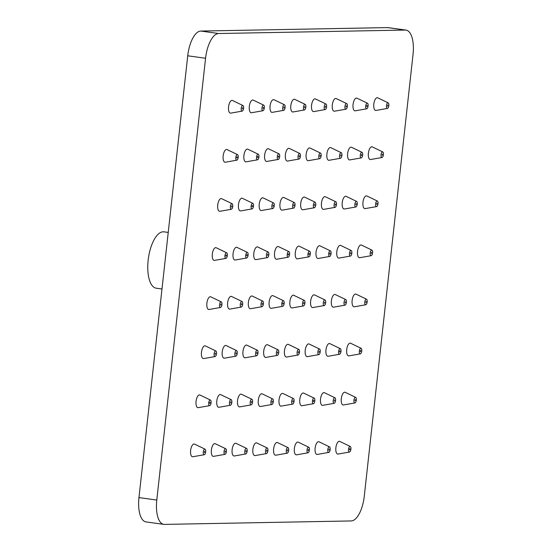 <?xml version="1.0" encoding="UTF-8"?>
<svg xmlns="http://www.w3.org/2000/svg" width="552" height="552" viewBox="0 0 552 552"><rect width="100%" height="100%" fill="white"/><g stroke="black" fill="none" stroke-linecap="round" stroke-linejoin="round"><path stroke-width="0.83" d="M168.229 232.427L163.965 231.84A28.449 11.813 97.8 0 0 149.516 252.257A28.449 11.813 97.8 0 0 156.195 288.199L161.984 289M242.673 108.295L242.5 107.688L242.328 108.916L242.673 108.295M237.25 157.389L237.077 156.775L236.732 157.396L236.911 158.003L237.25 157.389M231.833 206.476L231.661 205.868L231.488 207.09L231.833 206.476M226.417 255.562L226.237 254.955L225.892 255.569L226.072 256.183L226.417 255.562M220.993 304.649L220.821 304.042L220.648 305.27L220.993 304.649M215.577 353.735L215.397 353.128L215.232 354.356L215.577 353.735M210.153 402.829L209.981 402.222L209.636 402.836L209.815 403.443L210.153 402.829M204.737 451.916L204.564 451.308L204.392 452.53L204.737 451.916M203.281 451.943A2.843 1.18 97.8 0 0 204.247 454.738A2.843 1.18 97.8 0 0 205.668 451.895A2.843 1.18 97.8 0 0 205.02 449.149A2.843 1.18 97.8 0 0 203.281 451.943M205.02 449.149L194.552 444.118A6.431 2.67 97.8 0 0 190.633 450.432A6.431 2.67 97.8 0 0 192.814 456.745L204.247 454.738M208.704 402.856A2.843 1.18 97.8 0 0 209.663 405.644A2.843 1.18 97.8 0 0 211.092 402.808A2.843 1.18 97.8 0 0 210.436 400.062A2.843 1.18 97.8 0 0 208.704 402.856M210.436 400.062L199.969 395.025A6.431 2.67 97.8 0 0 196.057 401.345A6.431 2.67 97.8 0 0 198.23 407.659L209.663 405.644M214.121 353.763A2.843 1.18 97.8 0 0 215.087 356.557A2.843 1.18 97.8 0 0 216.508 353.722A2.843 1.18 97.8 0 0 215.853 350.968A2.843 1.18 97.8 0 0 214.121 353.763M215.853 350.968L205.392 345.938A6.431 2.67 97.8 0 0 201.473 352.259A6.431 2.67 97.8 0 0 203.647 358.572L215.087 356.557M219.544 304.676A2.843 1.18 97.8 0 0 220.503 307.471A2.843 1.18 97.8 0 0 221.932 304.635A2.843 1.18 97.8 0 0 221.276 301.882A2.843 1.18 97.8 0 0 219.544 304.676M221.276 301.882L210.809 296.852A6.431 2.67 97.8 0 0 206.89 303.172A6.431 2.67 97.8 0 0 209.07 309.486L220.503 307.471M224.961 255.59A2.843 1.18 97.8 0 0 225.927 258.384A2.843 1.18 97.8 0 0 227.348 255.548A2.843 1.18 97.8 0 0 226.693 252.795A2.843 1.18 97.8 0 0 224.961 255.59M226.693 252.795L216.232 247.765A6.431 2.67 97.8 0 0 212.313 254.079A6.431 2.67 97.8 0 0 214.487 260.392L225.927 258.384M230.384 206.503A2.843 1.18 97.8 0 0 231.343 209.291A2.843 1.18 97.8 0 0 232.765 206.455A2.843 1.18 97.8 0 0 232.116 203.709A2.843 1.18 97.8 0 0 230.384 206.503M232.116 203.709L221.649 198.679A6.431 2.67 97.8 0 0 217.73 204.992A6.431 2.67 97.8 0 0 219.91 211.306L231.343 209.291M235.801 157.41A2.843 1.18 97.8 0 0 236.767 160.204A2.843 1.18 97.8 0 0 238.188 157.368A2.843 1.18 97.8 0 0 237.532 154.622A2.843 1.18 97.8 0 0 235.801 157.41M237.532 154.622L227.065 149.585A6.431 2.67 97.8 0 0 223.153 155.905A6.431 2.67 97.8 0 0 225.326 162.219L236.767 160.204M241.217 108.323A2.843 1.18 97.8 0 0 242.183 111.118A2.843 1.18 97.8 0 0 243.605 108.282A2.843 1.18 97.8 0 0 242.956 105.529A2.843 1.18 97.8 0 0 241.217 108.323M242.956 105.529L232.489 100.498A6.431 2.67 97.8 0 0 228.569 106.819A6.431 2.67 97.8 0 0 230.75 113.132L242.183 111.118M263.421 107.916L263.242 107.309L263.076 108.53L263.421 107.916M257.998 157.003L257.825 156.395L257.48 157.01L257.66 157.617L257.998 157.003M252.581 206.089L252.409 205.482L252.064 206.096L252.236 206.71L252.581 206.089M247.165 255.176L246.985 254.569L246.64 255.19L246.82 255.797L247.165 255.176M241.742 304.269L241.569 303.655L241.397 304.883L241.742 304.269M236.325 353.356L236.146 352.749L235.98 353.97L236.325 353.356M230.902 402.442L230.729 401.835L230.557 403.057L230.902 402.442M225.485 451.529L225.313 450.922L225.14 452.15L225.485 451.529M224.029 451.557A2.843 1.18 97.8 0 0 224.995 454.351A2.843 1.18 97.8 0 0 226.417 451.515A2.843 1.18 97.8 0 0 225.768 448.762A2.843 1.18 97.8 0 0 224.029 451.557M225.768 448.762L215.301 443.732A6.431 2.67 97.8 0 0 211.381 450.046A6.431 2.67 97.8 0 0 213.562 456.359L224.995 454.351M229.453 402.47A2.843 1.18 97.8 0 0 230.412 405.265A2.843 1.18 97.8 0 0 231.84 402.422A2.843 1.18 97.8 0 0 231.184 399.676A2.843 1.18 97.8 0 0 229.453 402.47M231.184 399.676L220.717 394.646A6.431 2.67 97.8 0 0 216.798 400.959A6.431 2.67 97.8 0 0 218.978 407.272L230.412 405.265M234.869 353.383A2.843 1.18 97.8 0 0 235.835 356.171A2.843 1.18 97.8 0 0 237.256 353.335A2.843 1.18 97.8 0 0 236.601 350.589A2.843 1.18 97.8 0 0 234.869 353.383M236.601 350.589L226.141 345.559A6.431 2.67 97.8 0 0 222.221 351.872A6.431 2.67 97.8 0 0 224.395 358.186L235.835 356.171M240.292 304.29A2.843 1.18 97.8 0 0 241.252 307.084A2.843 1.18 97.8 0 0 242.673 304.249A2.843 1.18 97.8 0 0 242.024 301.502A2.843 1.18 97.8 0 0 240.292 304.29M242.024 301.502L231.557 296.465A6.431 2.67 97.8 0 0 227.638 302.786A6.431 2.67 97.8 0 0 229.818 309.099L241.252 307.084M245.709 255.203A2.843 1.18 97.8 0 0 246.675 257.998A2.843 1.18 97.8 0 0 248.096 255.162A2.843 1.18 97.8 0 0 247.441 252.409A2.843 1.18 97.8 0 0 245.709 255.203M247.441 252.409L236.98 247.379A6.431 2.67 97.8 0 0 233.061 253.699A6.431 2.67 97.8 0 0 235.235 260.013L246.675 257.998M251.132 206.117A2.843 1.18 97.8 0 0 252.091 208.911A2.843 1.18 97.8 0 0 253.513 206.075A2.843 1.18 97.8 0 0 252.864 203.322A2.843 1.18 97.8 0 0 251.132 206.117M252.864 203.322L242.397 198.292A6.431 2.67 97.8 0 0 238.478 204.606A6.431 2.67 97.8 0 0 240.658 210.919L252.091 208.911M256.549 157.03A2.843 1.18 97.8 0 0 257.508 159.818A2.843 1.18 97.8 0 0 258.936 156.982A2.843 1.18 97.8 0 0 258.281 154.236A2.843 1.18 97.8 0 0 256.549 157.03M258.281 154.236L247.813 149.206A6.431 2.67 97.8 0 0 243.901 155.519A6.431 2.67 97.8 0 0 246.075 161.833L257.508 159.818M261.965 107.944A2.843 1.18 97.8 0 0 262.931 110.731A2.843 1.18 97.8 0 0 264.353 107.895A2.843 1.18 97.8 0 0 263.697 105.149A2.843 1.18 97.8 0 0 261.965 107.944M263.697 105.149L253.237 100.112A6.431 2.67 97.8 0 0 249.318 106.432A6.431 2.67 97.8 0 0 251.491 112.746L262.931 110.731M284.17 107.53L283.99 106.922L283.825 108.144L284.17 107.53M278.746 156.616L278.574 156.009L278.229 156.63L278.408 157.237L278.746 156.616M273.33 205.703L273.157 205.096L272.985 206.324L273.33 205.703M267.913 254.796L267.734 254.182L267.568 255.41L267.913 254.796M262.49 303.883L262.317 303.276L262.145 304.497L262.49 303.883M257.073 352.969L256.894 352.362L256.728 353.591L257.073 352.969M251.65 402.056L251.477 401.449L251.305 402.677L251.65 402.056M246.233 451.143L246.054 450.536L245.888 451.764L246.233 451.143M244.777 451.17A2.843 1.18 97.8 0 0 245.743 453.965A2.843 1.18 97.8 0 0 247.165 451.129A2.843 1.18 97.8 0 0 246.516 448.376A2.843 1.18 97.8 0 0 244.777 451.17M246.516 448.376L236.049 443.346A6.431 2.67 97.8 0 0 232.13 449.666A6.431 2.67 97.8 0 0 234.303 455.98L245.743 453.965M250.201 402.084A2.843 1.18 97.8 0 0 251.16 404.878A2.843 1.18 97.8 0 0 252.588 402.042A2.843 1.18 97.8 0 0 251.933 399.289A2.843 1.18 97.8 0 0 250.201 402.084M251.933 399.289L241.465 394.259A6.431 2.67 97.8 0 0 237.546 400.579A6.431 2.67 97.8 0 0 239.727 406.893L251.16 404.878M255.617 352.997A2.843 1.18 97.8 0 0 256.583 355.792A2.843 1.18 97.8 0 0 258.005 352.956A2.843 1.18 97.8 0 0 257.349 350.203A2.843 1.18 97.8 0 0 255.617 352.997M257.349 350.203L246.889 345.172A6.431 2.67 97.8 0 0 242.97 351.486A6.431 2.67 97.8 0 0 245.143 357.799L256.583 355.792M261.041 303.91A2.843 1.18 97.8 0 0 262 306.698A2.843 1.18 97.8 0 0 263.421 303.862A2.843 1.18 97.8 0 0 262.773 301.116A2.843 1.18 97.8 0 0 261.041 303.91M262.773 301.116L252.305 296.086A6.431 2.67 97.8 0 0 248.386 302.399A6.431 2.67 97.8 0 0 250.567 308.713L262 306.698M266.457 254.817A2.843 1.18 97.8 0 0 267.423 257.611A2.843 1.18 97.8 0 0 268.845 254.776A2.843 1.18 97.8 0 0 268.189 252.029A2.843 1.18 97.8 0 0 266.457 254.817M268.189 252.029L257.722 246.992A6.431 2.67 97.8 0 0 253.81 253.313A6.431 2.67 97.8 0 0 255.983 259.626L267.423 257.611M271.874 205.73A2.843 1.18 97.8 0 0 272.84 208.525A2.843 1.18 97.8 0 0 274.261 205.689A2.843 1.18 97.8 0 0 273.613 202.936A2.843 1.18 97.8 0 0 271.874 205.73M273.613 202.936L263.145 197.906A6.431 2.67 97.8 0 0 259.226 204.226A6.431 2.67 97.8 0 0 261.406 210.54L272.84 208.525M277.297 156.644A2.843 1.18 97.8 0 0 278.256 159.438A2.843 1.18 97.8 0 0 279.685 156.602A2.843 1.18 97.8 0 0 279.029 153.849A2.843 1.18 97.8 0 0 277.297 156.644M279.029 153.849L268.562 148.819A6.431 2.67 97.8 0 0 264.649 155.133A6.431 2.67 97.8 0 0 266.823 161.446L278.256 159.438M282.714 107.557A2.843 1.18 97.8 0 0 283.68 110.352A2.843 1.18 97.8 0 0 285.101 107.509A2.843 1.18 97.8 0 0 284.446 104.763A2.843 1.18 97.8 0 0 282.714 107.557M284.446 104.763L273.985 99.733A6.431 2.67 97.8 0 0 270.066 106.046A6.431 2.67 97.8 0 0 272.239 112.36L283.68 110.352M304.918 107.143L304.738 106.536L304.573 107.764L304.918 107.143M299.494 156.23L299.322 155.623L299.149 156.851L299.494 156.23M294.078 205.323L293.905 204.716L293.733 205.937L294.078 205.323M288.655 254.41L288.482 253.803L288.137 254.417L288.317 255.024L288.655 254.41M283.238 303.496L283.066 302.889L282.721 303.503L282.893 304.117L283.238 303.496M277.822 352.583L277.642 351.976L277.477 353.204L277.822 352.583M272.398 401.677L272.226 401.062L272.053 402.291L272.398 401.677M266.982 450.763L266.802 450.156L266.637 451.377L266.982 450.763M265.526 450.791A2.843 1.18 97.8 0 0 266.492 453.578A2.843 1.18 97.8 0 0 267.913 450.742A2.843 1.18 97.8 0 0 267.258 447.996A2.843 1.18 97.8 0 0 265.526 450.791M267.258 447.996L256.797 442.966A6.431 2.67 97.8 0 0 252.878 449.28A6.431 2.67 97.8 0 0 255.052 455.593L266.492 453.578M270.949 401.697A2.843 1.18 97.8 0 0 271.908 404.492A2.843 1.18 97.8 0 0 273.337 401.656A2.843 1.18 97.8 0 0 272.681 398.91A2.843 1.18 97.8 0 0 270.949 401.697M272.681 398.91L262.214 393.873A6.431 2.67 97.8 0 0 258.295 400.193A6.431 2.67 97.8 0 0 260.475 406.507L271.908 404.492M276.366 352.611A2.843 1.18 97.8 0 0 277.332 355.405A2.843 1.18 97.8 0 0 278.753 352.569A2.843 1.18 97.8 0 0 278.098 349.816A2.843 1.18 97.8 0 0 276.366 352.611M278.098 349.816L267.637 344.786A6.431 2.67 97.8 0 0 263.718 351.106A6.431 2.67 97.8 0 0 265.892 357.42L277.332 355.405M281.789 303.524A2.843 1.18 97.8 0 0 282.748 306.319A2.843 1.18 97.8 0 0 284.17 303.483A2.843 1.18 97.8 0 0 283.521 300.73A2.843 1.18 97.8 0 0 281.789 303.524M283.521 300.73L273.054 295.7A6.431 2.67 97.8 0 0 269.135 302.013A6.431 2.67 97.8 0 0 271.315 308.327L282.748 306.319M287.206 254.437A2.843 1.18 97.8 0 0 288.172 257.225A2.843 1.18 97.8 0 0 289.593 254.389A2.843 1.18 97.8 0 0 288.938 251.643A2.843 1.18 97.8 0 0 287.206 254.437M288.938 251.643L278.47 246.613A6.431 2.67 97.8 0 0 274.558 252.926A6.431 2.67 97.8 0 0 276.731 259.24L288.172 257.225M292.622 205.351A2.843 1.18 97.8 0 0 293.588 208.138A2.843 1.18 97.8 0 0 295.01 205.303A2.843 1.18 97.8 0 0 294.361 202.556A2.843 1.18 97.8 0 0 292.622 205.351M294.361 202.556L283.894 197.519A6.431 2.67 97.8 0 0 279.974 203.84A6.431 2.67 97.8 0 0 282.155 210.153L293.588 208.138M298.045 156.257A2.843 1.18 97.8 0 0 299.005 159.052A2.843 1.18 97.8 0 0 300.433 156.216A2.843 1.18 97.8 0 0 299.777 153.463A2.843 1.18 97.8 0 0 298.045 156.257M299.777 153.463L289.31 148.433A6.431 2.67 97.8 0 0 285.391 154.753A6.431 2.67 97.8 0 0 287.571 161.067L299.005 159.052M303.462 107.171A2.843 1.18 97.8 0 0 304.428 109.965A2.843 1.18 97.8 0 0 305.849 107.129A2.843 1.18 97.8 0 0 305.194 104.376A2.843 1.18 97.8 0 0 303.462 107.171M305.194 104.376L294.733 99.346A6.431 2.67 97.8 0 0 290.814 105.66A6.431 2.67 97.8 0 0 292.988 111.973L304.428 109.965M325.666 106.757L325.487 106.15L325.321 107.378L325.666 106.757M320.243 155.85L320.07 155.243L319.898 156.464L320.243 155.85M314.826 204.937L314.647 204.33L314.481 205.551L314.826 204.937M309.403 254.023L309.23 253.416L308.885 254.037L309.065 254.644L309.403 254.023M303.986 303.11L303.814 302.503L303.641 303.731L303.986 303.11M298.57 352.204L298.39 351.596L298.225 352.818L298.57 352.204M293.147 401.29L292.974 400.683L292.801 401.904L293.147 401.29M287.73 450.377L287.551 449.77L287.385 450.998L287.73 450.377M286.274 450.404A2.843 1.18 97.8 0 0 287.24 453.199A2.843 1.18 97.8 0 0 288.661 450.363A2.843 1.18 97.8 0 0 288.006 447.61A2.843 1.18 97.8 0 0 286.274 450.404M288.006 447.61L277.546 442.58A6.431 2.67 97.8 0 0 273.626 448.893A6.431 2.67 97.8 0 0 275.8 455.207L287.24 453.199M291.697 401.318A2.843 1.18 97.8 0 0 292.657 404.105A2.843 1.18 97.8 0 0 294.078 401.269A2.843 1.18 97.8 0 0 293.429 398.523A2.843 1.18 97.8 0 0 291.697 401.318M293.429 398.523L282.962 393.493A6.431 2.67 97.8 0 0 279.043 399.807A6.431 2.67 97.8 0 0 281.223 406.12L292.657 404.105M297.114 352.224A2.843 1.18 97.8 0 0 298.08 355.019A2.843 1.18 97.8 0 0 299.501 352.183A2.843 1.18 97.8 0 0 298.846 349.437A2.843 1.18 97.8 0 0 297.114 352.224M298.846 349.437L288.385 344.4A6.431 2.67 97.8 0 0 284.466 350.72A6.431 2.67 97.8 0 0 286.64 357.034L298.08 355.019M302.537 303.138A2.843 1.18 97.8 0 0 303.496 305.932A2.843 1.18 97.8 0 0 304.918 303.096A2.843 1.18 97.8 0 0 304.269 300.343A2.843 1.18 97.8 0 0 302.537 303.138M304.269 300.343L293.802 295.313A6.431 2.67 97.8 0 0 289.883 301.633A6.431 2.67 97.8 0 0 292.063 307.947L303.496 305.932M307.954 254.051A2.843 1.18 97.8 0 0 308.913 256.846A2.843 1.18 97.8 0 0 310.341 254.01A2.843 1.18 97.8 0 0 309.686 251.257A2.843 1.18 97.8 0 0 307.954 254.051M309.686 251.257L299.218 246.226A6.431 2.67 97.8 0 0 295.306 252.54A6.431 2.67 97.8 0 0 297.48 258.853L308.913 256.846M313.37 204.964A2.843 1.18 97.8 0 0 314.336 207.759A2.843 1.18 97.8 0 0 315.758 204.916A2.843 1.18 97.8 0 0 315.102 202.17A2.843 1.18 97.8 0 0 313.37 204.964M315.102 202.17L304.642 197.14A6.431 2.67 97.8 0 0 300.723 203.453A6.431 2.67 97.8 0 0 302.896 209.767L314.336 207.759M318.794 155.878A2.843 1.18 97.8 0 0 319.753 158.665A2.843 1.18 97.8 0 0 321.181 155.83A2.843 1.18 97.8 0 0 320.526 153.083A2.843 1.18 97.8 0 0 318.794 155.878M320.526 153.083L310.058 148.046A6.431 2.67 97.8 0 0 306.139 154.367A6.431 2.67 97.8 0 0 308.32 160.68L319.753 158.665M324.21 106.784A2.843 1.18 97.8 0 0 325.176 109.579A2.843 1.18 97.8 0 0 326.598 106.743A2.843 1.18 97.8 0 0 325.942 103.99A2.843 1.18 97.8 0 0 324.21 106.784M325.942 103.99L315.482 98.96A6.431 2.67 97.8 0 0 311.563 105.28A6.431 2.67 97.8 0 0 313.736 111.594L325.176 109.579M346.414 106.377L346.235 105.77L346.07 106.991L346.414 106.377M340.991 155.464L340.819 154.857L340.646 156.078L340.991 155.464M335.575 204.55L335.395 203.943L335.23 205.172L335.575 204.55M330.151 253.637L329.979 253.03L329.634 253.651L329.813 254.258L330.151 253.637M324.735 302.731L324.562 302.123L324.39 303.345L324.735 302.731M319.318 351.817L319.139 351.21L318.973 352.431L319.318 351.817M313.895 400.904L313.722 400.297L313.377 400.911L313.55 401.525L313.895 400.904M308.478 449.99L308.299 449.383L308.133 450.611L308.478 449.99M307.022 450.018A2.843 1.18 97.8 0 0 307.988 452.812A2.843 1.18 97.8 0 0 309.41 449.977A2.843 1.18 97.8 0 0 308.754 447.223A2.843 1.18 97.8 0 0 307.022 450.018M308.754 447.223L298.294 442.193A6.431 2.67 97.8 0 0 294.375 448.514A6.431 2.67 97.8 0 0 296.548 454.827L307.988 452.812M312.446 400.931A2.843 1.18 97.8 0 0 313.405 403.726A2.843 1.18 97.8 0 0 314.826 400.89A2.843 1.18 97.8 0 0 314.178 398.137A2.843 1.18 97.8 0 0 312.446 400.931M314.178 398.137L303.71 393.107A6.431 2.67 97.8 0 0 299.791 399.42A6.431 2.67 97.8 0 0 301.972 405.734L313.405 403.726M317.862 351.845A2.843 1.18 97.8 0 0 318.828 354.632A2.843 1.18 97.8 0 0 320.25 351.796A2.843 1.18 97.8 0 0 319.594 349.05A2.843 1.18 97.8 0 0 317.862 351.845M319.594 349.05L309.134 344.02A6.431 2.67 97.8 0 0 305.215 350.334A6.431 2.67 97.8 0 0 307.388 356.647L318.828 354.632M323.279 302.758A2.843 1.18 97.8 0 0 324.245 305.546A2.843 1.18 97.8 0 0 325.666 302.71A2.843 1.18 97.8 0 0 325.018 299.964A2.843 1.18 97.8 0 0 323.279 302.758M325.018 299.964L314.55 294.927A6.431 2.67 97.8 0 0 310.631 301.247A6.431 2.67 97.8 0 0 312.811 307.561L324.245 305.546M328.702 253.665A2.843 1.18 97.8 0 0 329.661 256.459A2.843 1.18 97.8 0 0 331.09 253.623A2.843 1.18 97.8 0 0 330.434 250.87A2.843 1.18 97.8 0 0 328.702 253.665M330.434 250.87L319.967 245.84A6.431 2.67 97.8 0 0 316.054 252.16A6.431 2.67 97.8 0 0 318.228 258.474L329.661 256.459M334.119 204.578A2.843 1.18 97.8 0 0 335.085 207.373A2.843 1.18 97.8 0 0 336.506 204.537A2.843 1.18 97.8 0 0 335.851 201.784A2.843 1.18 97.8 0 0 334.119 204.578M335.851 201.784L325.39 196.753A6.431 2.67 97.8 0 0 321.471 203.067A6.431 2.67 97.8 0 0 323.644 209.38L335.085 207.373M339.542 155.491A2.843 1.18 97.8 0 0 340.501 158.286A2.843 1.18 97.8 0 0 341.929 155.443A2.843 1.18 97.8 0 0 341.274 152.697A2.843 1.18 97.8 0 0 339.542 155.491M341.274 152.697L330.807 147.667A6.431 2.67 97.8 0 0 326.887 153.98A6.431 2.67 97.8 0 0 329.068 160.294L340.501 158.286M344.959 106.405A2.843 1.18 97.8 0 0 345.925 109.192A2.843 1.18 97.8 0 0 347.346 106.357A2.843 1.18 97.8 0 0 346.69 103.61A2.843 1.18 97.8 0 0 344.959 106.405M346.69 103.61L336.23 98.58A6.431 2.67 97.8 0 0 332.311 104.894A6.431 2.67 97.8 0 0 334.484 111.207L345.925 109.192M367.163 105.991L366.983 105.384L366.638 105.998L366.818 106.612L367.163 105.991M361.739 155.077L361.567 154.47L361.394 155.698L361.739 155.077M356.323 204.164L356.143 203.557L355.978 204.785L356.323 204.164M350.899 253.258L350.727 252.65L350.554 253.872L350.899 253.258M345.483 302.344L345.31 301.737L345.138 302.958L345.483 302.344M340.06 351.431L339.887 350.824L339.542 351.445L339.721 352.052L340.06 351.431M334.643 400.517L334.471 399.91L334.298 401.138L334.643 400.517M329.227 449.611L329.047 449.004L328.882 450.225L329.227 449.611M327.771 449.638A2.843 1.18 97.8 0 0 328.737 452.426A2.843 1.18 97.8 0 0 330.158 449.59A2.843 1.18 97.8 0 0 329.503 446.844A2.843 1.18 97.8 0 0 327.771 449.638M329.503 446.844L319.042 441.807A6.431 2.67 97.8 0 0 315.123 448.127A6.431 2.67 97.8 0 0 317.296 454.441L328.737 452.426M333.194 400.545A2.843 1.18 97.8 0 0 334.153 403.339A2.843 1.18 97.8 0 0 335.575 400.504A2.843 1.18 97.8 0 0 334.926 397.75A2.843 1.18 97.8 0 0 333.194 400.545M334.926 397.75L324.459 392.72A6.431 2.67 97.8 0 0 320.539 399.041A6.431 2.67 97.8 0 0 322.72 405.354L334.153 403.339M338.611 351.458A2.843 1.18 97.8 0 0 339.577 354.253A2.843 1.18 97.8 0 0 340.998 351.417A2.843 1.18 97.8 0 0 340.342 348.664A2.843 1.18 97.8 0 0 338.611 351.458M340.342 348.664L329.875 343.634A6.431 2.67 97.8 0 0 325.963 349.947A6.431 2.67 97.8 0 0 328.136 356.261L339.577 354.253M344.027 302.372A2.843 1.18 97.8 0 0 344.993 305.166A2.843 1.18 97.8 0 0 346.414 302.323A2.843 1.18 97.8 0 0 345.766 299.577A2.843 1.18 97.8 0 0 344.027 302.372M345.766 299.577L335.299 294.547A6.431 2.67 97.8 0 0 331.379 300.861A6.431 2.67 97.8 0 0 333.56 307.174L344.993 305.166M349.45 253.285A2.843 1.18 97.8 0 0 350.41 256.073A2.843 1.18 97.8 0 0 351.838 253.237A2.843 1.18 97.8 0 0 351.182 250.491A2.843 1.18 97.8 0 0 349.45 253.285M351.182 250.491L340.715 245.454A6.431 2.67 97.8 0 0 336.796 251.774A6.431 2.67 97.8 0 0 338.976 258.088L350.41 256.073M354.867 204.192A2.843 1.18 97.8 0 0 355.833 206.986A2.843 1.18 97.8 0 0 357.254 204.15A2.843 1.18 97.8 0 0 356.599 201.397A2.843 1.18 97.8 0 0 354.867 204.192M356.599 201.397L346.138 196.367A6.431 2.67 97.8 0 0 342.219 202.687A6.431 2.67 97.8 0 0 344.393 209.001L355.833 206.986M360.29 155.105A2.843 1.18 97.8 0 0 361.249 157.9A2.843 1.18 97.8 0 0 362.671 155.064A2.843 1.18 97.8 0 0 362.022 152.311A2.843 1.18 97.8 0 0 360.29 155.105M362.022 152.311L351.555 147.28A6.431 2.67 97.8 0 0 347.636 153.601A6.431 2.67 97.8 0 0 349.816 159.914L361.249 157.9M365.707 106.018A2.843 1.18 97.8 0 0 366.673 108.813A2.843 1.18 97.8 0 0 368.094 105.977A2.843 1.18 97.8 0 0 367.439 103.224A2.843 1.18 97.8 0 0 365.707 106.018M367.439 103.224L356.978 98.194A6.431 2.67 97.8 0 0 353.059 104.507A6.431 2.67 97.8 0 0 355.233 110.821L366.673 108.813M382.488 154.698L382.315 154.084L382.143 155.312L382.488 154.698M377.071 203.785L376.892 203.177L376.726 204.399L377.071 203.785M371.648 252.871L371.475 252.264L371.303 253.485L371.648 252.871M366.231 301.958L366.052 301.351L365.886 302.579L366.231 301.958M360.808 351.044L360.635 350.437L360.29 351.058L360.47 351.665L360.808 351.044M355.391 400.138L355.219 399.531L355.046 400.752L355.391 400.138M349.975 449.224L349.795 448.617L349.45 449.231L349.63 449.839L349.975 449.224M348.519 449.252A2.843 1.18 97.8 0 0 349.485 452.04A2.843 1.18 97.8 0 0 350.906 449.204A2.843 1.18 97.8 0 0 350.251 446.458A2.843 1.18 97.8 0 0 348.519 449.252M350.251 446.458L339.79 441.427A6.431 2.67 97.8 0 0 335.871 447.741A6.431 2.67 97.8 0 0 338.045 454.054L349.485 452.04M353.942 400.166A2.843 1.18 97.8 0 0 354.901 402.953A2.843 1.18 97.8 0 0 356.323 400.117A2.843 1.18 97.8 0 0 355.674 397.371A2.843 1.18 97.8 0 0 353.942 400.166M355.674 397.371L345.207 392.334A6.431 2.67 97.8 0 0 341.288 398.654A6.431 2.67 97.8 0 0 343.468 404.968L354.901 402.953M359.359 351.072A2.843 1.18 97.8 0 0 360.318 353.866A2.843 1.18 97.8 0 0 361.746 351.031A2.843 1.18 97.8 0 0 361.091 348.277A2.843 1.18 97.8 0 0 359.359 351.072M361.091 348.277L350.623 343.247A6.431 2.67 97.8 0 0 346.711 349.568A6.431 2.67 97.8 0 0 348.885 355.881L360.318 353.866M364.775 301.985A2.843 1.18 97.8 0 0 365.741 304.78A2.843 1.18 97.8 0 0 367.163 301.944A2.843 1.18 97.8 0 0 366.514 299.191A2.843 1.18 97.8 0 0 364.775 301.985M366.514 299.191L356.047 294.161A6.431 2.67 97.8 0 0 352.128 300.474A6.431 2.67 97.8 0 0 354.301 306.788L365.741 304.78M370.199 252.899A2.843 1.18 97.8 0 0 371.158 255.693A2.843 1.18 97.8 0 0 372.586 252.85A2.843 1.18 97.8 0 0 371.931 250.104A2.843 1.18 97.8 0 0 370.199 252.899M371.931 250.104L361.463 245.074A6.431 2.67 97.8 0 0 357.544 251.388A6.431 2.67 97.8 0 0 359.725 257.701L371.158 255.693M375.615 203.812A2.843 1.18 97.8 0 0 376.581 206.6A2.843 1.18 97.8 0 0 378.003 203.764A2.843 1.18 97.8 0 0 377.347 201.018A2.843 1.18 97.8 0 0 375.615 203.812M377.347 201.018L366.887 195.988A6.431 2.67 97.8 0 0 362.968 202.301A6.431 2.67 97.8 0 0 365.141 208.615L376.581 206.6M381.039 154.719A2.843 1.18 97.8 0 0 381.998 157.513A2.843 1.18 97.8 0 0 383.419 154.677A2.843 1.18 97.8 0 0 382.771 151.931A2.843 1.18 97.8 0 0 381.039 154.719M382.771 151.931L372.303 146.894A6.431 2.67 97.8 0 0 368.384 153.214A6.431 2.67 97.8 0 0 370.564 159.528L381.998 157.513M386.455 105.632A2.843 1.18 97.8 0 0 387.421 108.427A2.843 1.18 97.8 0 0 388.843 105.591A2.843 1.18 97.8 0 0 388.187 102.838A2.843 1.18 97.8 0 0 386.455 105.632M388.187 102.838L377.72 97.807A6.431 2.67 97.8 0 0 373.807 104.128A6.431 2.67 97.8 0 0 375.981 110.441L387.421 108.427M387.911 105.605L387.732 104.997L387.566 106.225L387.911 105.605M406.044 30.098A24.736 10.274 97.8 0 1 413.041 54.413L364.272 496.207A24.736 10.274 97.8 0 1 351.182 520.943L164.455 524.4A24.736 10.274 97.8 0 1 163.785 524.359A24.736 10.274 97.8 0 1 156.789 500.05L205.565 58.257L187.728 55.793A24.736 10.274 -82.2 0 1 200.818 31.057L387.545 27.6A24.736 10.274 -82.2 0 1 388.215 27.641L406.044 30.098A24.736 10.274 97.8 0 0 405.382 30.056L387.545 27.6M200.818 31.057L218.647 33.52L405.382 30.056M218.647 33.52A24.736 10.274 97.8 0 0 205.565 58.257M163.785 524.359L145.956 521.902A24.736 10.274 -82.2 0 1 138.959 497.587L187.728 55.793M138.959 497.587L156.789 500.05"/></g></svg>
